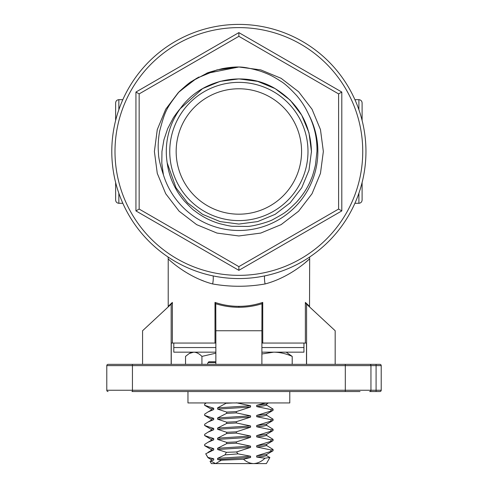 <?xml version="1.0" encoding="UTF-8"?>
<svg xmlns="http://www.w3.org/2000/svg" width="488" height="488" viewBox="0 0 488 488"><rect width="100%" height="100%" fill="white"/><g stroke="black" fill="none" stroke-linecap="round" stroke-linejoin="round"><path stroke-width="0.73" d="M335.177 364.347L335.177 330.748L306.129 303.737L305.372 302.407L309.526 306.342A1.281 1.281 0 0 0 309.935 307.281M261.891 330.748L261.971 303.737C254.48 306.086 246.782 307.269 238.87 307.281C230.964 307.269 223.26 306.086 215.769 303.737L215.001 302.407C222.803 305.031 230.757 306.342 238.87 306.342C246.989 306.342 254.943 305.031 262.739 302.407L262.739 343.058L261.891 343.058L261.891 364.347L261.891 330.748L215.855 330.748L215.855 364.347L215.849 343.058L171.257 343.058L171.257 364.347M172.356 302.456L171.63 303.719M167.805 307.281A1.281 1.281 0 0 0 168.214 306.342L172.368 302.407L172.368 343.058M167.286 391.535L298.693 391.535L289.781 391.535L289.781 402.948L187.959 402.948L187.959 391.535L131.955 391.535M360.034 391.535L298.693 391.535M304.902 262.947L309.526 258.914C309.618 258.841 291.031 277.129 265.094 283.961C247.629 287.029 230.147 287.029 212.646 283.961C186.837 277.196 168.037 258.786 168.214 258.914L168.214 306.342M306.482 364.347L306.482 343.058L262.739 343.058M309.666 257.011L309.526 306.342M183.915 271.041L188.569 273.866M194.523 277.044L194.993 277.269M201.044 279.984L203.606 280.996M215.769 303.737L215.855 330.748M171.16 364.347L171.16 304.158L142.569 330.748L142.569 364.347M108.074 391.535A1.281 1.281 0 0 1 106.793 390.248L106.793 365.628A1.281 1.281 0 0 1 108.074 364.347L379.926 364.347L376.083 364.347L376.083 365.628L370.953 365.628L370.953 390.248L376.083 390.248L376.083 365.628L381.207 365.628L381.207 390.248L381.207 365.628A1.281 1.281 0 0 0 379.926 364.347M379.926 391.535A1.281 1.281 0 0 0 381.207 390.248L376.083 390.248L376.083 391.535L379.926 391.535L369.666 391.535A1.281 1.281 0 0 0 370.953 390.248L345.303 390.248L345.303 365.628L132.437 365.628L132.437 390.248L345.303 390.248L345.303 391.535L132.437 391.535L132.437 390.248L106.793 390.248M310.453 391.535L345.303 391.535M354.91 99.674L358.9 99.674C360.833 99.875 361.901 100.943 362.102 102.877L362.102 120.451M362.102 182.512L362.102 200.08C361.901 202.014 360.833 203.081 358.9 203.289L358.9 193.224M354.91 203.289L358.9 203.289C360.833 203.081 361.901 202.014 362.102 200.08M118.846 193.224L118.846 203.289C116.913 203.081 115.845 202.014 115.638 200.08L115.638 182.512L115.638 200.08C115.845 202.014 116.913 203.081 118.846 203.289L122.83 203.289M115.638 120.451L115.638 102.877L115.638 120.451M122.83 99.674L118.846 99.674C116.913 99.875 115.845 100.943 115.638 102.877C115.845 100.943 116.913 99.875 118.846 99.674L118.846 109.733M370.953 365.628A1.281 1.281 0 0 0 369.666 364.347A1.281 1.281 0 0 1 370.953 365.628L345.303 365.628L345.303 364.347M261.971 303.737L262.739 302.407M305.616 303.054L305.39 302.456M362.102 102.877C361.901 100.943 360.833 99.875 358.9 99.674L358.9 109.733M265.094 283.961A12.822 4.648 76.8 0 1 264.581 275.933M213.158 275.933A12.822 4.648 -76.8 0 1 212.646 283.961M365.951 151.481A127.081 127.081 0 0 1 238.87 278.556A127.081 127.081 0 0 1 111.789 151.481A127.081 127.081 0 0 1 238.87 24.4A127.081 127.081 0 0 1 365.951 151.481A127.081 127.081 0 0 0 238.87 24.4A127.081 127.081 0 0 0 111.789 151.481M169.751 151.481A69.119 69.119 0 0 1 238.87 82.362A69.119 69.119 0 0 1 307.989 151.481A69.119 69.119 0 0 1 238.87 220.6A69.119 69.119 0 0 1 169.751 151.481M301.578 151.481A62.708 62.708 0 0 0 238.87 88.773A62.708 62.708 0 0 0 176.162 151.481A62.708 62.708 0 0 0 238.87 214.183A62.708 62.708 0 0 0 301.578 151.481M311.454 151.481L308.977 132.693L301.724 115.192L290.195 100.156L275.159 88.621L257.658 81.374L238.87 78.897L220.088 81.374L202.581 88.621L180.2 108.751L202.581 88.621L220.088 81.374L238.87 78.897L257.658 81.374L275.159 88.621L290.195 100.156L301.724 115.192L308.977 132.693L311.454 151.481L308.977 132.693L301.724 115.192L290.195 100.156L275.159 88.621L257.658 81.374L238.87 78.897L220.088 81.374L202.581 88.621L180.2 108.751C178.639 110.233 173.661 117.144 173.136 118.206L167.671 128.655L163.907 139.855L161.955 151.481L161.809 163.242L163.425 174.875A78.989 78.989 0 0 0 317.865 151.481A78.989 78.989 0 0 0 308.806 114.753C314.516 126.404 317.237 138.647 316.968 151.481L315.443 165.09C313.68 172.325 312.302 176.9 311.307 178.821C308.117 187.02 303.121 194.877 296.32 202.38C289.652 208.803 286.163 211.926 285.852 211.749C285.12 212.634 281.131 215.055 273.896 219.014C269.364 222.113 251.265 226.719 246.977 226.432L232.91 226.292C231.397 226.389 226.829 225.474 219.204 223.547C210.09 220.789 201.825 216.489 194.419 210.645C193.834 210.596 190.454 207.357 184.287 200.928C180.627 196.518 177.925 192.693 176.186 189.46C171.355 180.944 168.36 172.093 167.195 162.907A72.578 72.578 0 0 1 180.2 108.751C200.83 79.123 244.372 69.979 275.159 88.621C298.449 103.114 310.545 124.068 311.454 151.481L308.977 170.263L301.724 187.77L308.977 170.263L311.454 151.481L308.977 170.263L301.724 187.77L290.195 202.801L275.159 214.336L257.658 221.589L238.87 224.059L220.088 221.589L202.581 214.336L187.551 202.801L176.016 187.77L167.195 162.907L176.016 187.77L187.551 202.801L202.581 214.336L220.088 221.589L238.87 224.059L257.658 221.589L275.159 214.336L290.195 202.801L301.724 187.77L308.977 170.263L311.454 151.481A72.578 72.578 0 0 1 311.448 152.305M139.147 209.059L238.87 266.631L338.599 209.059L338.599 93.903L238.87 36.325L139.147 93.903L139.147 209.059L135.939 210.907L135.939 92.049L139.147 93.903M308.806 114.753C305.567 107.805 302.658 102.809 297.021 95.965C290.018 88.322 284.522 83.369 280.539 81.112C272.896 76.244 269.901 74.603 260.659 71.248C251.143 68.405 243.878 66.99 238.87 67.002C234.417 66.899 228.909 67.442 222.351 68.631C211.725 71.413 206.448 73.017 206.503 73.444L191.985 81.209C190.094 82.106 185.812 85.62 179.133 91.744C166.353 108.379 165.103 110.52 159.667 131.107C158.234 138.995 157.844 146.376 158.49 153.262C158.411 157.404 160.058 164.609 163.425 174.875M179.133 91.744L194.675 79.483L178.321 92.567L165.713 109.239L157.27 129.613L154.391 151.481L157.27 173.344L165.713 193.718L179.133 211.213L196.633 224.639L217.007 233.081L238.87 235.96L260.738 233.081L281.112 224.639L298.607 211.213L312.033 193.718L320.47 173.344L323.349 151.481L320.47 129.613L312.033 109.239L298.607 91.744L281.112 78.318L260.738 69.882L238.87 67.002L260.738 69.882L281.112 78.318L298.607 91.744L312.033 109.239L320.47 129.613L323.349 151.481L320.47 173.344L312.033 193.718L298.607 211.213L281.112 224.639L260.738 233.081L238.87 235.96L217.007 233.081L196.633 224.639L179.133 211.213L165.713 193.718L157.27 173.344L154.391 151.481L157.27 129.613L165.713 109.239L179.133 91.744L187.337 84.54M187.392 84.497L193.584 80.166M195.633 78.903L198.988 77.006M206.534 73.432L238.87 67.002L260.738 69.882L281.112 78.318L298.607 91.744L312.033 109.239L320.47 129.613L323.349 151.481L320.47 173.344L312.033 193.718L298.607 211.213L281.112 224.639L260.738 233.081L238.87 235.96L217.007 233.081L196.633 224.639L179.133 211.213L165.713 193.718L157.27 173.344L154.391 151.481L157.27 129.613L165.713 109.239L179.133 91.744L196.633 78.318L217.007 69.882L238.87 67.002L260.738 69.882L281.112 78.318L298.607 91.744L312.033 109.239L320.47 129.613L323.349 151.481L320.47 173.344L312.033 193.718L298.607 211.213L281.112 224.639L260.738 233.081L238.87 235.96L217.007 233.081L196.633 224.639L179.133 211.213L165.713 193.718L157.27 173.344L154.391 151.481L157.27 129.613L165.713 109.239L179.133 91.744L196.633 78.318L217.007 69.882L238.87 67.002L260.738 69.882L281.112 78.318L298.607 91.744L312.033 109.239L320.47 129.613L323.349 151.481L320.47 173.344L312.033 193.718L298.607 211.213L281.112 224.639L260.738 233.081L238.87 235.96L217.007 233.081L196.633 224.639L179.133 211.213L165.713 193.718L157.27 173.344L154.391 151.481L157.27 129.613L165.713 109.239L179.133 91.744L196.633 78.318L217.007 69.882L238.87 67.002L260.738 69.882L281.112 78.318L298.607 91.744L312.033 109.239L320.47 129.613L323.349 151.481L320.47 173.344L312.033 193.718L298.607 211.213L281.112 224.639L260.738 233.081L238.87 235.96L217.007 233.081L196.633 224.639L179.133 211.213L165.713 193.718L157.27 173.344L154.391 151.481L157.27 129.613L165.713 109.239L179.133 91.744L196.633 78.318L217.007 69.882L238.87 67.002L260.738 69.882L281.112 78.318L298.607 91.744L312.033 109.239L320.47 129.613L323.349 151.481L320.47 173.344L312.033 193.718L298.607 211.213L281.112 224.639L260.738 233.081L238.87 235.96L217.007 233.081L196.633 224.639L179.133 211.213L165.713 193.718L157.27 173.344L154.391 151.481L157.27 173.344L165.713 193.718L179.133 211.213L196.633 224.639L217.007 233.081L238.87 235.96L260.738 233.081L281.112 224.639L298.607 211.213L312.033 193.718L320.47 173.344L323.349 151.481L320.47 129.613L312.033 109.239L298.607 91.744L281.112 78.318L260.738 69.882L238.87 67.002M312.033 109.239L320.47 129.613L323.349 151.481M238.87 266.631L238.87 270.334L135.939 210.907M338.599 209.059L341.801 210.907L238.87 270.334M338.599 93.903L341.801 92.049L341.801 210.907M135.939 92.049L238.87 32.623L238.87 36.325M266.485 455.517L269.87 457.555L266.375 463.6L253.632 463.6C257.762 463.356 261.537 461.556 264.972 458.214L256.694 457.079L262.764 456.53L266.613 455.67L266.613 454.407M269.815 457.451L264.972 458.214M270.925 410.829L270.925 409.566L273.079 409.09L273.079 410.353L256.694 415.428L266.472 414.184L273.079 410.353M270.925 420.924L270.925 419.662L273.079 419.192L273.079 420.449L256.694 425.524L266.472 424.279L273.079 420.449M270.925 431.02L270.925 429.757L273.079 429.287L273.079 430.55L256.694 435.625L266.472 434.381L273.079 430.55M270.925 441.115L270.925 439.853L273.079 439.383L273.079 440.646L256.694 445.721L266.472 444.476L273.079 440.646M270.925 451.217L270.925 449.954L273.079 449.478L273.079 450.741L256.694 455.816L266.472 454.572L273.079 450.741M210.121 461.227L213.714 460.025L210.06 461.337L211.365 463.6L215.659 463.6L221.32 460.221L217.605 459.605L250.57 457.5L243.5 459.257L221.32 460.221M207.98 452.37L211.255 450.473L213.714 449.924L205.716 453.797L207.888 457.402L213.714 458.763L213.714 460.025M226.401 452.321L217.605 449.503L250.57 447.405L236.448 451.961L226.401 452.321L224.999 454.871L238.065 453.877L250.57 456.237L250.57 457.5M211.127 460.721L211.249 459.312L213.714 458.763M208.193 457.835L207.888 457.402M217.605 459.605L217.605 458.342L250.57 456.237M217.605 458.342L224.999 454.871M236.448 451.961L238.065 453.877M243.5 459.257C246.623 461.99 250.002 463.441 253.632 463.6L215.659 463.6L210.761 461.044M256.694 457.079L256.694 455.816M270.925 449.954L256.694 446.984L256.694 445.721M270.925 439.853L256.694 436.882L256.694 435.625M270.925 429.757L256.694 426.786L256.694 425.524M270.925 419.662L256.694 416.691L256.694 415.428M270.925 409.566L256.694 406.595L256.694 405.333L265.545 402.948M236.338 402.789L250.57 405.754L250.57 407.016L236.338 411.622L236.338 412.885L250.57 415.849L250.57 417.112L236.338 421.717L236.338 422.98L250.57 425.945L250.57 427.207L236.338 431.819L236.338 433.076L250.57 436.046L250.57 437.309L236.338 441.915L236.338 443.177L250.57 446.142L250.57 447.405M266.485 405.034L273.079 409.09M266.485 415.129L273.079 419.192M266.485 425.231L273.079 429.287M266.485 435.326L273.079 439.383M266.485 445.422L273.079 449.478M217.605 449.503L217.605 448.24L226.658 443.635L236.338 443.177M226.658 402.948L217.605 407.852L217.605 409.115L226.658 412.079L226.658 413.342L217.605 417.954L217.605 419.21L226.658 422.181L226.658 423.444L217.605 428.049L217.605 429.312L226.658 432.276L226.658 433.539L217.605 438.145L217.605 439.407L226.658 442.372L226.658 443.635M206.265 402.948L204.661 404.046L204.661 405.308L213.714 408.273L213.714 409.536L207.986 411.982L204.661 414.141L204.661 415.404L213.714 418.375L213.714 419.637L207.986 422.077L204.661 424.237L204.661 425.499L213.714 428.47L213.714 429.733L207.986 432.173L204.661 434.332L204.661 435.595L213.714 438.566L213.714 439.828L207.986 442.274L204.661 444.434L204.661 445.696L213.714 448.667L213.714 449.924M226.658 403.247L232.941 402.948M226.658 412.079L236.338 411.622M226.658 413.342L236.338 412.885M226.658 422.181L236.338 421.717M226.658 423.444L236.338 422.98M226.658 432.276L236.338 431.819M226.658 433.539L236.338 433.076M226.658 442.372L236.338 441.915M207.98 442.274L211.255 440.371L213.714 439.828M207.98 432.173L211.255 430.276L213.714 429.733M207.98 422.077L211.255 420.18L213.714 419.637M207.98 411.982L211.255 410.085L213.714 409.536M217.605 439.407L250.57 437.309M217.605 429.312L250.57 427.207M217.605 419.21L250.57 417.112M217.605 409.115L250.57 407.016M256.694 446.984L262.764 446.435L266.613 445.575L266.613 444.312M256.694 436.882L262.764 436.339L266.613 435.479L266.613 434.216M256.694 426.786L262.764 426.244L266.613 425.384L266.613 424.121M256.694 416.691L262.764 416.142L266.613 415.282L266.613 414.019M256.694 406.595L262.764 406.046L266.613 405.186L266.613 403.924M211.127 450.625L211.249 449.21L213.714 448.667M211.127 440.524L211.249 439.115L213.714 438.566M211.127 430.428L211.249 429.019L213.714 428.47M211.127 420.333L211.249 418.918L213.714 418.375M211.127 410.237L211.249 408.822L213.714 408.273M217.605 448.24L250.57 446.142M217.605 438.145L250.57 436.046M217.605 428.049L250.57 425.945M217.605 417.954L250.57 415.849M217.605 407.852L250.57 405.754M256.694 405.333L266.472 404.088L268.443 402.948M173.795 343.058L173.795 352.165L215.849 352.165M303.951 343.058L303.951 347.548L261.891 347.548L303.951 347.548L303.951 352.165L261.891 352.165M215.849 347.548L173.795 347.548L215.849 347.548M215.849 353.184L201.928 356.392C199.196 353.654 196.463 352.245 193.73 352.165L189.271 353.483L185.538 356.392L185.538 364.347M201.928 364.347L201.928 356.392M286.188 352.165L292.202 356.392C286.023 353.647 279.868 352.238 273.731 352.165L261.891 353.977M292.202 364.347L292.202 356.392M215.849 362.578L208.071 362.578L207.43 364.347M208.071 362.578L208.827 361.785L215.849 361.785M238.87 307.281L238.87 306.342M215.001 343.058L215.001 302.407M305.372 343.058L305.372 302.407M306.58 304.158L306.58 364.347M132.437 364.347L132.437 365.628L106.793 365.628M369.666 391.535A1.281 1.281 0 0 0 370.953 390.248M114.997 151.481A123.873 123.873 0 0 0 238.87 275.354A123.873 123.873 0 0 0 362.743 151.481A123.873 123.873 0 0 0 238.87 27.609A123.873 123.873 0 0 0 114.997 151.481M238.87 32.623L341.801 92.049M168.214 258.914L168.073 257.011M211.267 459.623L208.15 457.811M211.267 449.521L204.679 445.709M211.267 439.426L204.679 435.607M211.267 429.33L204.679 425.512M211.267 419.235L204.679 415.416M211.267 409.133L204.679 405.321M207.888 457.579L206.271 454.779M191.552 352.165L189.271 353.483"/></g></svg>
